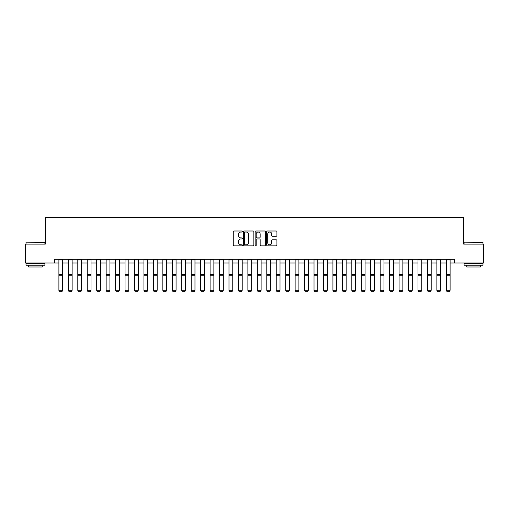 <?xml version="1.0" encoding="UTF-8"?>
<svg xmlns="http://www.w3.org/2000/svg" width="509" height="509" viewBox="0 0 509 509"><rect width="100%" height="100%" fill="white"/><g stroke="black" fill="none" stroke-linecap="round" stroke-linejoin="round"><path stroke-width="0.76" d="M242.405 231.519A0.522 0.522 0 0 0 241.883 230.997L234 230.997A0.744 0.744 0 0 0 233.262 231.741L233.262 245.096A0.744 0.744 0 0 0 234 245.841L241.883 245.841A0.522 0.522 0 0 0 242.405 245.319A0.522 0.522 0 0 0 241.883 244.797L240.865 244.797A2.373 2.373 0 0 1 238.492 242.424L238.492 241.311A2.373 2.373 0 0 1 240.865 238.937L241.883 238.937A0.522 0.522 0 0 0 242.405 238.422A0.522 0.522 0 0 0 241.883 237.9L240.865 237.9A2.373 2.373 0 0 1 238.492 235.527L238.492 234.414A2.373 2.373 0 0 1 240.865 232.04L241.883 232.04A0.522 0.522 0 0 0 242.405 231.519M276.183 236.227A0.744 0.744 0 0 0 276.928 235.489L276.928 231.741A0.744 0.744 0 0 0 276.183 230.997L267.429 230.997A0.744 0.744 0 0 0 266.691 231.741L266.691 245.096A0.744 0.744 0 0 0 267.429 245.841L276.183 245.841A0.744 0.744 0 0 0 276.928 245.096L276.928 240.572A0.744 0.744 0 0 0 276.183 239.828L272.436 239.828A0.744 0.744 0 0 0 271.698 240.572L271.698 242.818A1.985 1.985 0 0 1 269.713 244.797A1.985 1.985 0 0 1 267.728 242.818L267.728 234.025A1.985 1.985 0 0 1 269.713 232.04A1.985 1.985 0 0 1 271.698 234.025L271.698 235.489A0.744 0.744 0 0 0 272.436 236.227L276.183 236.227M54.743 262.988L25.45 262.988L25.45 244.091L45.295 244.091L45.295 217.629L463.705 217.629L463.705 244.091L483.55 244.091L483.55 262.988L454.257 262.988L454.257 259.208L54.743 259.208L54.743 262.988L58.898 262.988M253.851 231.741A0.744 0.744 0 0 0 253.107 230.997L244.352 230.997A0.744 0.744 0 0 0 243.614 231.741L243.614 245.096A0.744 0.744 0 0 0 244.352 245.841L253.107 245.841A0.744 0.744 0 0 0 253.851 245.096L253.851 231.741M255.893 230.997L264.648 230.997A0.744 0.744 0 0 1 265.386 231.741L265.386 245.096A0.744 0.744 0 0 1 264.648 245.841L260.901 245.841A0.744 0.744 0 0 1 260.156 245.096L260.156 239.682A0.744 0.744 0 0 0 259.418 238.937L256.93 238.937A0.744 0.744 0 0 0 256.186 239.682L256.186 245.319A0.522 0.522 0 0 1 255.671 245.841A0.522 0.522 0 0 1 255.149 245.319L255.149 231.741A0.744 0.744 0 0 1 255.893 230.997M62.677 262.988L68.352 262.988M72.132 262.988L77.801 262.988M81.58 262.988L87.249 262.988M91.028 262.988L96.697 262.988M100.477 262.988L106.146 262.988M109.925 262.988L115.594 262.988M119.373 262.988L125.042 262.988M128.828 262.988L134.497 262.988M138.276 262.988L143.945 262.988M147.725 262.988L153.394 262.988M157.173 262.988L162.842 262.988M166.621 262.988L172.29 262.988M176.069 262.988L181.738 262.988M185.518 262.988L191.193 262.988M194.972 262.988L200.641 262.988M204.421 262.988L210.09 262.988M213.869 262.988L219.538 262.988M223.317 262.988L228.986 262.988M232.766 262.988L238.435 262.988M242.214 262.988L247.883 262.988M251.662 262.988L257.338 262.988M261.117 262.988L266.786 262.988M270.565 262.988L276.234 262.988M280.014 262.988L285.683 262.988M289.462 262.988L295.131 262.988M298.91 262.988L304.579 262.988M308.359 262.988L314.028 262.988M317.807 262.988L323.482 262.988M327.262 262.988L332.931 262.988M336.71 262.988L342.379 262.988M346.158 262.988L351.827 262.988M355.606 262.988L361.275 262.988M365.055 262.988L370.724 262.988M374.503 262.988L380.172 262.988M383.958 262.988L389.627 262.988M393.406 262.988L399.075 262.988M402.854 262.988L408.523 262.988M412.303 262.988L417.972 262.988M421.751 262.988L427.42 262.988M431.199 262.988L436.868 262.988M440.648 262.988L446.323 262.988M450.102 262.988L454.257 262.988M245.166 232.04A0.522 0.522 0 0 0 244.651 232.556L244.651 244.282A0.522 0.522 0 0 0 245.166 244.797L246.248 244.797A2.373 2.373 0 0 0 248.621 242.424L248.621 234.414A2.373 2.373 0 0 0 246.248 232.04L245.166 232.04M260.156 234.057A1.985 1.985 0 0 0 258.171 232.072A1.985 1.985 0 0 0 256.186 234.057L256.186 237.156A0.744 0.744 0 0 0 256.93 237.9L259.418 237.9A0.744 0.744 0 0 0 260.156 237.156L260.156 234.057M58.898 290.429L59.47 291.371L58.898 290.295L62.677 290.295L62.111 291.371L59.47 291.313L62.111 291.371M62.677 259.208L62.677 290.295L62.111 291.313M58.898 259.208L58.898 290.295L59.47 291.313M68.352 290.429L68.919 291.371L68.352 290.295L72.132 290.295L71.565 291.371L68.919 291.313L71.565 291.371M77.801 290.429L78.367 291.371L77.801 290.295L81.58 290.295L81.014 291.371L78.367 291.313L81.014 291.371M87.249 290.429L87.815 291.371L87.249 290.295L91.028 290.295L90.462 291.371L87.815 291.313L90.462 291.371M72.132 259.208L72.132 290.295L71.565 291.313M68.352 259.208L68.352 290.295L68.919 291.313M81.58 259.208L81.58 290.295L81.014 291.313M77.801 259.208L77.801 290.295L78.367 291.313M91.028 259.208L91.028 290.295L90.462 291.313M87.249 259.208L87.249 290.295L87.815 291.313M96.697 290.429L97.264 291.371L96.697 290.295L100.477 290.295L99.91 291.371L97.264 291.313L99.91 291.371M100.477 259.208L100.477 290.295L99.91 291.313M96.697 259.208L96.697 290.295L97.264 291.313M26.245 242.201L44.913 242.424L26.245 242.201M35.465 265.253L26.016 265.253L26.016 263.363L44.913 263.363L44.913 265.253L35.465 265.253M42.272 265.253L42.272 266.996L28.663 266.996L28.663 265.253M464.31 242.201L482.984 242.424L464.31 242.201M473.535 265.253L464.087 265.253L464.087 263.363L482.984 263.363L482.984 265.253L473.535 265.253M480.337 265.253L480.337 266.996L466.728 266.996L466.728 265.253M106.146 290.429L106.712 291.371L106.146 290.295L109.925 290.295L109.359 291.371L106.712 291.313L109.359 291.371M109.925 259.208L109.925 290.295L109.359 291.313M106.146 259.208L106.146 290.295L106.712 291.313M115.594 290.429L116.16 291.371L115.594 290.295L119.373 290.295L118.807 291.371L116.16 291.313L118.807 291.371M119.373 259.208L119.373 290.295L118.807 291.313M115.594 259.208L115.594 290.295L116.16 291.313M125.042 290.429L125.615 291.371L125.042 290.295L128.828 290.295L128.255 291.371L125.615 291.313L128.255 291.371M128.828 259.208L128.828 290.295L128.255 291.313M125.042 259.208L125.042 290.295L125.615 291.313M134.497 290.429L135.063 291.371L134.497 290.295L138.276 290.295L137.71 291.371L135.063 291.313L137.71 291.371M138.276 259.208L138.276 290.295L137.71 291.313M134.497 259.208L134.497 290.295L135.063 291.313M143.945 290.429L144.511 291.371L143.945 290.295L147.725 290.295L147.158 291.371L144.511 291.313L147.158 291.371M147.725 259.208L147.725 290.295L147.158 291.313M143.945 259.208L143.945 290.295L144.511 291.313M153.394 290.429L153.96 291.371L153.394 290.295L157.173 290.295L156.607 291.371L153.96 291.313L156.607 291.371M157.173 259.208L157.173 290.295L156.607 291.313M153.394 259.208L153.394 290.295L153.96 291.313M162.842 290.429L163.408 291.371L162.842 290.295L166.621 290.295L166.055 291.371L163.408 291.313L166.055 291.371M166.621 259.208L166.621 290.295L166.055 291.313M162.842 259.208L162.842 290.295L163.408 291.313M172.29 290.429L172.856 291.371L172.29 290.295L176.069 290.295L175.503 291.371L172.856 291.313L175.503 291.371M176.069 259.208L176.069 290.295L175.503 291.313M172.29 259.208L172.29 290.295L172.856 291.313M181.738 290.429L182.305 291.371L181.738 290.295L185.518 290.295L184.952 291.371L182.305 291.313L184.952 291.371M185.518 259.208L185.518 290.295L184.952 291.313M181.738 259.208L181.738 290.295L182.305 291.313M191.193 290.429L191.759 291.371L191.193 290.295L194.972 290.295L194.4 291.371L191.759 291.313L194.4 291.371M194.972 259.208L194.972 290.295L194.4 291.313M191.193 259.208L191.193 290.295L191.759 291.313M200.641 290.429L201.208 291.371L200.641 290.295L204.421 290.295L203.854 291.371L201.208 291.313L203.854 291.371M204.421 259.208L204.421 290.295L203.854 291.313M200.641 259.208L200.641 290.295L201.208 291.313M210.09 290.429L210.656 291.371L210.09 290.295L213.869 290.295L213.303 291.371L210.656 291.313L213.303 291.371M213.869 259.208L213.869 290.295L213.303 291.313M210.09 259.208L210.09 290.295L210.656 291.313M219.538 290.429L220.104 291.371L219.538 290.295L223.317 290.295L222.751 291.371L220.104 291.313L222.751 291.371M223.317 259.208L223.317 290.295L222.751 291.313M219.538 259.208L219.538 290.295L220.104 291.313M228.986 290.429L229.553 291.371L228.986 290.295L232.766 290.295L232.199 291.371L229.553 291.313L232.199 291.371M232.766 259.208L232.766 290.295L232.199 291.313M228.986 259.208L228.986 290.295L229.553 291.313M238.435 290.429L239.001 291.371L238.435 290.295L242.214 290.295L241.648 291.371L239.001 291.313L241.648 291.371M242.214 259.208L242.214 290.295L241.648 291.313M238.435 259.208L238.435 290.295L239.001 291.313M247.883 290.429L248.456 291.371L247.883 290.295L251.662 290.295L251.096 291.371L248.456 291.313L251.096 291.371M251.662 259.208L251.662 290.295L251.096 291.313M247.883 259.208L247.883 290.295L248.456 291.313M257.338 290.429L257.904 291.371L257.338 290.295L261.117 290.295L260.544 291.371L257.904 291.313L260.544 291.371M261.117 259.208L261.117 290.295L260.544 291.313M257.338 259.208L257.338 290.295L257.904 291.313M266.786 290.429L267.352 291.371L266.786 290.295L270.565 290.295L269.999 291.371L267.352 291.313L269.999 291.371M270.565 259.208L270.565 290.295L269.999 291.313M266.786 259.208L266.786 290.295L267.352 291.313M276.234 290.429L276.801 291.371L276.234 290.295L280.014 290.295L279.447 291.371L276.801 291.313L279.447 291.371M280.014 259.208L280.014 290.295L279.447 291.313M276.234 259.208L276.234 290.295L276.801 291.313M285.683 290.429L286.249 291.371L285.683 290.295L289.462 290.295L288.896 291.371L286.249 291.313L288.896 291.371M289.462 259.208L289.462 290.295L288.896 291.313M285.683 259.208L285.683 290.295L286.249 291.313M295.131 290.429L295.697 291.371L295.131 290.295L298.91 290.295L298.344 291.371L295.697 291.313L298.344 291.371M298.91 259.208L298.91 290.295L298.344 291.313M295.131 259.208L295.131 290.295L295.697 291.313M304.579 290.429L305.146 291.371L304.579 290.295L308.359 290.295L307.792 291.371L305.146 291.313L307.792 291.371M308.359 259.208L308.359 290.295L307.792 291.313M304.579 259.208L304.579 290.295L305.146 291.313M314.028 290.429L314.6 291.371L314.028 290.295L317.807 290.295L317.241 291.371L314.6 291.313L317.241 291.371M317.807 259.208L317.807 290.295L317.241 291.313M314.028 259.208L314.028 290.295L314.6 291.313M323.482 290.429L324.048 291.371L323.482 290.295L327.262 290.295L326.695 291.371L324.048 291.313L326.695 291.371M327.262 259.208L327.262 290.295L326.695 291.313M323.482 259.208L323.482 290.295L324.048 291.313M332.931 290.429L333.497 291.371L332.931 290.295L336.71 290.295L336.144 291.371L333.497 291.313L336.144 291.371M336.71 259.208L336.71 290.295L336.144 291.313M332.931 259.208L332.931 290.295L333.497 291.313M342.379 290.429L342.945 291.371L342.379 290.295L346.158 290.295L345.592 291.371L342.945 291.313L345.592 291.371M346.158 259.208L346.158 290.295L345.592 291.313M342.379 259.208L342.379 290.295L342.945 291.313M351.827 290.429L352.393 291.371L351.827 290.295L355.606 290.295L355.04 291.371L352.393 291.313L355.04 291.371M355.606 259.208L355.606 290.295L355.04 291.313M351.827 259.208L351.827 290.295L352.393 291.313M361.275 290.429L361.842 291.371L361.275 290.295L365.055 290.295L364.489 291.371L361.842 291.313L364.489 291.371M365.055 259.208L365.055 290.295L364.489 291.313M361.275 259.208L361.275 290.295L361.842 291.313M370.724 290.429L371.29 291.371L370.724 290.295L374.503 290.295L373.937 291.371L371.29 291.313L373.937 291.371M374.503 259.208L374.503 290.295L373.937 291.313M370.724 259.208L370.724 290.295L371.29 291.313M380.172 290.429L380.745 291.371L380.172 290.295L383.958 290.295L383.385 291.371L380.745 291.313L383.385 291.371M383.958 259.208L383.958 290.295L383.385 291.313M380.172 259.208L380.172 290.295L380.745 291.313M389.627 290.429L390.193 291.371L389.627 290.295L393.406 290.295L392.84 291.371L390.193 291.313L392.84 291.371M393.406 259.208L393.406 290.295L392.84 291.313M389.627 259.208L389.627 290.295L390.193 291.313M399.075 290.429L399.641 291.371L399.075 290.295L402.854 290.295L402.288 291.371L399.641 291.313L402.288 291.371M402.854 259.208L402.854 290.295L402.288 291.313M399.075 259.208L399.075 290.295L399.641 291.313M408.523 290.429L409.09 291.371L408.523 290.295L412.303 290.295L411.736 291.371L409.09 291.313L411.736 291.371M412.303 259.208L412.303 290.295L411.736 291.313M408.523 259.208L408.523 290.295L409.09 291.313M417.972 290.429L418.538 291.371L417.972 290.295L421.751 290.295L421.185 291.371L418.538 291.313L421.185 291.371M421.751 259.208L421.751 290.295L421.185 291.313M417.972 259.208L417.972 290.295L418.538 291.313M427.42 290.429L427.986 291.371L427.42 290.295L431.199 290.295L430.633 291.371L427.986 291.313L430.633 291.371M431.199 259.208L431.199 290.295L430.633 291.313M427.42 259.208L427.42 290.295L427.986 291.313M436.868 290.429L437.435 291.371L436.868 290.295L440.648 290.295L440.081 291.371L437.435 291.313L440.081 291.371M440.648 259.208L440.648 290.295L440.081 291.313M436.868 259.208L436.868 290.295L437.435 291.313M446.323 290.429L446.889 291.371L446.323 290.295L450.102 290.295L449.53 291.371L446.889 291.313L449.53 291.371M450.102 259.208L450.102 290.295L449.53 291.313M446.323 259.208L446.323 290.295L446.889 291.313M62.677 274.3L58.898 274.3M62.677 275.732L58.898 275.732M62.677 260.016L58.898 260.016M72.132 274.3L68.352 274.3M72.132 275.732L68.352 275.732M72.132 260.016L68.352 260.016M81.58 274.3L77.801 274.3M81.58 275.732L77.801 275.732M81.58 260.016L77.801 260.016M91.028 274.3L87.249 274.3M91.028 275.732L87.249 275.732M91.028 260.016L87.249 260.016M100.477 274.3L96.697 274.3M100.477 275.732L96.697 275.732M100.477 260.016L96.697 260.016M109.925 274.3L106.146 274.3M109.925 275.732L106.146 275.732M109.925 260.016L106.146 260.016M119.373 274.3L115.594 274.3M119.373 275.732L115.594 275.732M119.373 260.016L115.594 260.016M128.828 274.3L125.042 274.3M128.828 275.732L125.042 275.732M128.828 260.016L125.042 260.016M138.276 274.3L134.497 274.3M138.276 275.732L134.497 275.732M138.276 260.016L134.497 260.016M147.725 274.3L143.945 274.3M147.725 275.732L143.945 275.732M147.725 260.016L143.945 260.016M157.173 274.3L153.394 274.3M157.173 275.732L153.394 275.732M157.173 260.016L153.394 260.016M166.621 274.3L162.842 274.3M166.621 275.732L162.842 275.732M166.621 260.016L162.842 260.016M176.069 274.3L172.29 274.3M176.069 275.732L172.29 275.732M176.069 260.016L172.29 260.016M185.518 274.3L181.738 274.3M185.518 275.732L181.738 275.732M185.518 260.016L181.738 260.016M194.972 274.3L191.193 274.3M194.972 275.732L191.193 275.732M194.972 260.016L191.193 260.016M204.421 274.3L200.641 274.3M204.421 275.732L200.641 275.732M204.421 260.016L200.641 260.016M213.869 274.3L210.09 274.3M213.869 275.732L210.09 275.732M213.869 260.016L210.09 260.016M223.317 274.3L219.538 274.3M223.317 275.732L219.538 275.732M223.317 260.016L219.538 260.016M232.766 274.3L228.986 274.3M232.766 275.732L228.986 275.732M232.766 260.016L228.986 260.016M242.214 274.3L238.435 274.3M242.214 275.732L238.435 275.732M242.214 260.016L238.435 260.016M251.662 274.3L247.883 274.3M251.662 275.732L247.883 275.732M251.662 260.016L247.883 260.016M261.117 274.3L257.338 274.3M261.117 275.732L257.338 275.732M261.117 260.016L257.338 260.016M270.565 274.3L266.786 274.3M270.565 275.732L266.786 275.732M270.565 260.016L266.786 260.016M280.014 274.3L276.234 274.3M280.014 275.732L276.234 275.732M280.014 260.016L276.234 260.016M289.462 274.3L285.683 274.3M289.462 275.732L285.683 275.732M289.462 260.016L285.683 260.016M298.91 274.3L295.131 274.3M298.91 275.732L295.131 275.732M298.91 260.016L295.131 260.016M308.359 274.3L304.579 274.3M308.359 275.732L304.579 275.732M308.359 260.016L304.579 260.016M317.807 274.3L314.028 274.3M317.807 275.732L314.028 275.732M317.807 260.016L314.028 260.016M327.262 274.3L323.482 274.3M327.262 275.732L323.482 275.732M327.262 260.016L323.482 260.016M336.71 274.3L332.931 274.3M336.71 275.732L332.931 275.732M336.71 260.016L332.931 260.016M346.158 274.3L342.379 274.3M346.158 275.732L342.379 275.732M346.158 260.016L342.379 260.016M355.606 274.3L351.827 274.3M355.606 275.732L351.827 275.732M355.606 260.016L351.827 260.016M365.055 274.3L361.275 274.3M365.055 275.732L361.275 275.732M365.055 260.016L361.275 260.016M374.503 274.3L370.724 274.3M374.503 275.732L370.724 275.732M374.503 260.016L370.724 260.016M383.958 274.3L380.172 274.3M383.958 275.732L380.172 275.732M383.958 260.016L380.172 260.016M393.406 274.3L389.627 274.3M393.406 275.732L389.627 275.732M393.406 260.016L389.627 260.016M402.854 274.3L399.075 274.3M402.854 275.732L399.075 275.732M402.854 260.016L399.075 260.016M412.303 274.3L408.523 274.3M412.303 275.732L408.523 275.732M412.303 260.016L408.523 260.016M421.751 274.3L417.972 274.3M421.751 275.732L417.972 275.732M421.751 260.016L417.972 260.016M431.199 274.3L427.42 274.3M431.199 275.732L427.42 275.732M431.199 260.016L427.42 260.016M440.648 274.3L436.868 274.3M440.648 275.732L436.868 275.732M440.648 260.016L436.868 260.016M450.102 274.3L446.323 274.3M450.102 275.732L446.323 275.732M450.102 260.016L446.323 260.016M26.016 244.091L26.016 242.424M30.324 263.363L30.324 262.988M40.605 263.363L40.605 262.988M44.913 244.091L44.913 242.424M464.087 244.091L464.087 242.424M468.395 263.363L468.395 262.988M478.676 263.363L478.676 262.988M482.984 244.091L482.984 242.424"/></g></svg>
